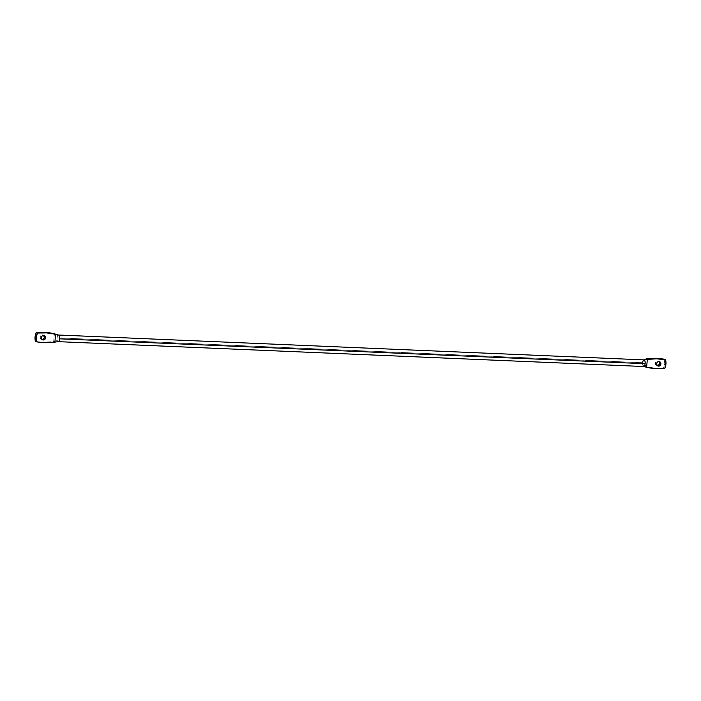 <?xml version="1.0" encoding="UTF-8"?>
<svg xmlns="http://www.w3.org/2000/svg" width="701" height="701" viewBox="0 0 701 701"><rect width="100%" height="100%" fill="white"/><g stroke="black" fill="none" stroke-linecap="round" stroke-linejoin="round"><path stroke-width="0.53" stroke-dasharray="3.5 2.63" d="M43.681 335.402A2.322 2.138 112.1 0 0 42.454 334.912L43.664 335.402L42.454 334.912A2.322 2.138 112.1 0 0 41.368 339.363A2.322 2.138 112.1 0 0 42.016 339.503L40.334 338.408L40.334 336.243L42.025 334.938L43.918 335.648M58.577 335.034A3.321 1.244 92.4 0 0 57.762 335.525A3.321 1.244 92.4 0 0 57.114 337.838L642.677 362.715L57.114 337.838A3.321 1.244 92.4 0 0 57.298 340.493L53.67 341.659L57.298 340.493A3.321 1.244 92.4 0 0 58.017 341.615A3.321 1.244 92.4 0 1 57.298 340.493A3.321 1.244 92.4 0 1 57.114 337.838A3.321 1.244 92.4 0 1 57.762 335.525L54.398 333.755L53.67 341.659L43.19 342.193A64.457 59.243 112.1 0 1 35.427 341.308A64.457 59.243 112.1 0 0 43.19 342.193L44.4 342.684L43.19 342.193A64.457 59.243 112.1 0 0 53.67 341.659L54.88 342.149L53.67 341.659L54.398 333.755L57.762 335.525A3.321 1.244 92.4 0 1 58.463 335.017L58.525 335.017M642.87 365.361A3.321 1.244 -87.6 0 0 643.588 366.483A3.321 1.244 92.4 0 1 642.87 365.361A3.321 1.244 92.4 0 1 642.677 362.715A3.321 1.244 -87.6 0 0 642.87 365.361L645.384 366.789A64.457 59.243 112.1 0 0 655.689 368.2L656.898 368.7L655.689 368.2A64.457 59.243 112.1 0 0 663.549 367.99A12.18 11.19 112.1 0 0 664.364 359.236L664.723 363.644L663.549 367.99L664.758 368.481L663.549 367.99A64.457 59.243 112.1 0 1 655.689 368.2L645.384 366.789L642.87 365.361M658.984 361.541A2.322 2.138 112.1 0 0 657.757 361.041L658.975 361.541L657.757 361.041A2.322 2.138 112.1 0 0 656.671 365.493A2.322 2.138 112.1 0 0 657.319 365.642L655.637 364.546L655.637 362.382L657.336 361.068L659.22 361.786M646.602 367.28L645.384 366.789L646.602 367.28M646.12 358.894L645.384 366.789L646.12 358.894M644.508 359.744L643.325 360.402A3.321 1.244 92.4 0 1 643.895 359.902L644.605 359.701M644.035 359.885A3.321 1.244 -87.6 0 0 643.325 360.402L644.193 359.92M643.325 360.402A3.321 1.244 -87.6 0 0 642.677 362.715M41.368 339.363L42.577 339.854M656.671 365.493L657.888 365.992M658.423 361.19L659.632 361.681M43.111 335.052L44.329 335.551"/><path stroke-width="1.05" d="M43.611 335.35L44.312 337.751L43.26 339.17L42.025 339.503A2.322 2.138 112.1 0 0 42.025 339.503L43.243 339.994A2.322 2.138 -67.9 0 1 41.359 337.251A2.322 2.138 -67.9 0 1 43.664 335.402L45.127 336.138L45.609 337.794L44.82 339.389L43.243 339.994L41.78 339.258L41.298 337.61L42.078 336.016L43.664 335.402A2.322 2.138 -67.9 0 1 45.547 338.154A2.322 2.138 -67.9 0 1 43.243 339.994L41.613 339.442M36.636 341.808L35.427 341.308L36.636 341.808A12.18 11.19 -67.9 0 1 37.451 333.054A64.457 59.243 -67.9 0 1 55.616 334.254L54.398 333.755A64.457 59.243 112.1 0 0 36.242 332.563L37.451 333.054L36.242 332.563A12.18 11.19 112.1 0 0 35.427 341.308L35.059 336.901L36.242 332.563L45.407 332.414L55.616 334.254L46.617 332.914L37.451 333.054L36.277 337.4L36.636 341.808A64.457 59.243 112.1 0 0 44.4 342.684A64.457 59.243 -67.9 0 1 36.636 341.808M643.588 366.483L646.602 367.28L647.33 359.385L646.602 367.28L656.898 368.7A64.457 59.243 112.1 0 0 664.758 368.481L665.941 364.143L665.573 359.736A12.18 11.19 -67.9 0 1 664.758 368.481A64.457 59.243 -67.9 0 1 656.898 368.7A64.457 59.243 -67.9 0 1 646.602 367.28L643.588 366.483A3.321 1.244 -87.6 0 0 643.746 366.518A3.321 1.244 -87.6 0 0 645.104 363.696A3.321 1.244 -87.6 0 0 644.193 359.92L647.33 359.385L646.12 358.894L655.295 358.316L665.573 359.736L656.504 358.816L647.33 359.385A64.457 59.243 -67.9 0 1 665.573 359.736L664.364 359.236A64.457 59.243 112.1 0 0 646.12 358.894L647.33 359.385L643.895 359.902A3.321 1.244 92.4 0 1 644.193 359.92A3.321 1.244 -87.6 0 0 644.035 359.885L58.463 335.017A3.321 1.244 92.4 0 1 58.63 335.052A3.321 1.244 92.4 0 1 59.532 338.828A3.321 1.244 92.4 0 1 58.183 341.65A3.321 1.244 92.4 0 1 58.017 341.615L58.227 341.65A3.321 1.244 92.4 0 1 58.017 341.615L54.88 342.149A64.457 59.243 -67.9 0 1 44.4 342.684L54.88 342.149L55.616 334.254L58.63 335.052A3.321 1.244 92.4 0 1 59.532 338.828L645.104 363.696L59.532 338.828A3.321 1.244 92.4 0 1 58.218 341.65M658.922 361.479L659.702 362.987L659.457 364.31L657.336 365.642A2.322 2.138 112.1 0 0 657.336 365.642L658.546 366.132A2.322 2.138 -67.9 0 1 656.671 363.381A2.322 2.138 -67.9 0 1 658.975 361.541L660.43 362.277L660.912 363.924L660.132 365.528L658.546 366.132L657.082 365.396L656.609 363.74L657.389 362.145L658.975 361.541A2.322 2.138 -67.9 0 1 660.85 364.292A2.322 2.138 -67.9 0 1 658.546 366.132L656.916 365.58M657.336 365.642A2.322 2.138 112.1 0 0 658.984 361.541M646.12 358.894L644.569 359.709L646.12 358.894M642.677 362.715A3.321 1.244 92.4 0 1 643.325 360.402M644.193 359.92A3.321 1.244 92.4 0 1 645.104 363.696A3.321 1.244 92.4 0 1 643.658 366.509L643.702 366.518M42.025 339.503A2.322 2.138 112.1 0 0 43.681 335.402M54.687 333.878L58.577 335.034A3.321 1.244 92.4 0 1 58.63 335.052L55.616 334.254L54.88 342.149L58.017 341.615M58.183 341.65L643.746 366.518"/></g></svg>
